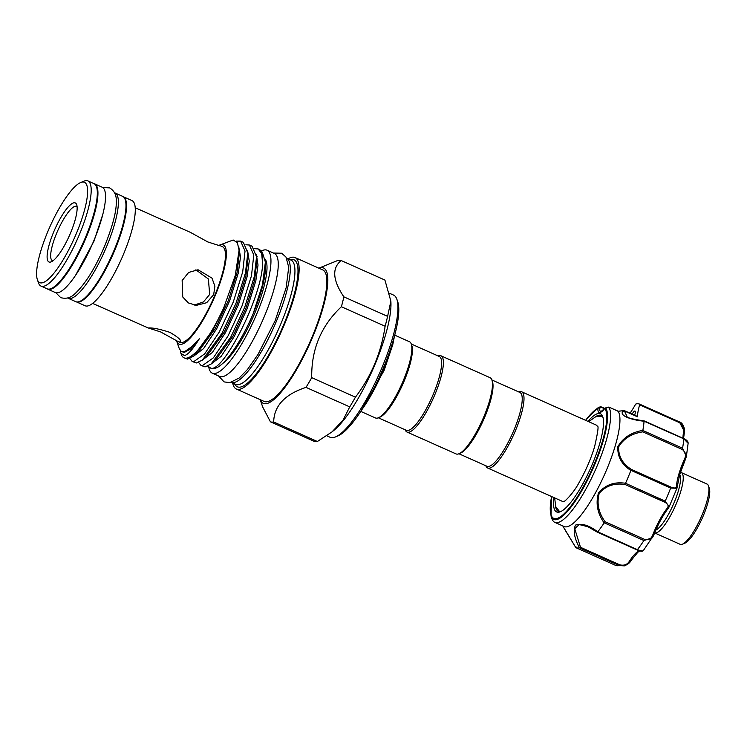<?xml version="1.0" encoding="UTF-8"?>
<svg xmlns="http://www.w3.org/2000/svg" width="747" height="747" viewBox="0 0 747 747"><rect width="100%" height="100%" fill="white"/><g stroke="black" fill="none" stroke-linecap="round" stroke-linejoin="round"><path stroke-width="1.12" d="M114.552 192.801A57.631 14.146 114 0 1 115.103 192.987L122.695 196.377A57.631 14.146 114 0 1 114.3 249.741A57.631 14.146 114 0 1 75.727 301.648L68.136 298.258A57.631 14.146 114 0 1 67.622 297.978M115.103 192.987A57.631 14.146 114 0 1 106.709 246.351A57.631 14.146 114 0 1 68.136 298.258M37.35 279.602A54.933 13.483 -66 0 0 41.01 282.926A54.933 13.483 -66 0 0 76.502 233.157A54.933 13.483 -66 0 0 83.225 182.007A54.933 13.483 -66 0 0 80.657 182.539A54.933 13.483 -66 0 0 49.806 226.967A54.933 13.483 -66 0 0 37.35 279.602L38.499 282.908A57.566 14.128 -66 0 0 41.001 286.082L47.136 288.818A57.566 14.128 -66 0 0 48.471 289.126A57.566 14.128 -66 0 0 84.598 239.488A57.566 14.128 -66 0 0 94.047 183.669A57.631 14.146 114 0 1 94.654 183.865L102.246 187.254A57.631 14.146 114 0 1 93.861 240.618A57.631 14.146 114 0 1 55.287 292.525L47.687 289.136A57.631 14.146 114 0 1 47.098 288.8M94.654 183.865A57.631 14.146 114 0 1 86.269 237.229A57.631 14.146 114 0 1 47.687 289.136M655.857 530.053A31.01 7.61 -66 0 0 670.741 510.024A31.01 7.61 -66 0 0 680.442 480.909A31.01 7.61 -66 0 0 679.742 474.513M680.386 472.421A32.989 8.096 114 0 1 681.339 472.599A32.989 8.096 114 0 1 683.113 480.349A32.989 8.096 114 0 1 670.937 514.87A32.989 8.096 114 0 1 654.643 532.928L680.153 544.32A32.989 8.096 -66 0 0 682.459 544.18A32.989 8.096 -66 0 0 698.352 523.059A32.989 8.096 -66 0 0 708.81 491.815A32.989 8.096 -66 0 0 708.473 485.886A32.989 8.096 -66 0 0 707.036 484.065L681.339 472.599M708.473 485.886L709.333 488.361A31.01 7.61 114 0 1 709.65 493.944A31.01 7.61 114 0 1 699.818 523.302A31.01 7.61 114 0 1 684.887 543.162L682.459 544.18M562.78 525.916L575.844 547.644A78.519 19.273 -66 0 0 579.504 547.812C574.275 538.036 572.949 530.463 575.517 525.104C581.511 522.975 588.925 525.225 597.777 531.855A78.519 19.273 -66 0 0 604.146 522.919C597.404 513.357 595.518 503.347 598.506 492.899C605.537 484.766 614.548 481.554 625.528 483.281A78.519 19.273 -66 0 0 630.888 470.47C621.653 464.531 617.311 456.594 617.853 446.659C622.951 437.807 631.28 432.373 642.859 430.375L642.775 431.85C631.691 433.54 623.642 438.545 618.637 446.883C618.311 456.342 622.606 463.878 631.532 469.499L670.881 487.053C674.653 488.65 676.539 488.174 676.549 485.634A1.317 1.064 3.7 0 1 677.258 486.652L676.931 488.277M625.528 483.281L665.194 501.134L669.172 506.83L676.931 488.286L670.666 488.052L630.954 470.339L631.532 469.499M608.842 407.152A63.999 15.706 114 0 1 605.752 442.149A63.999 15.706 114 0 1 554.778 522.349L564.125 526.514A63.999 15.706 -66 0 0 615.098 446.314A63.999 15.706 -66 0 0 618.171 411.289L608.824 407.078L605.612 407.899A1.317 1.27 142.2 0 0 604.865 408.581L604.491 408.842A1.317 0.943 -140.8 0 1 604.64 408.525L600.784 411.746A19.795 4.856 -66 0 1 599.645 408.086L601.662 407.47L600.672 406.685L604.762 408.385M587.926 421.355A53.775 13.194 114 0 1 602.764 416.705A53.775 13.194 114 0 1 599.439 444.577A53.775 13.194 114 0 1 560.371 511.723A53.775 13.194 114 0 1 553.919 497.577M555.479 505.887A52.458 12.876 -66 0 0 558.317 511.284A52.458 12.876 -66 0 0 561.202 511.331M634.642 415.22A5.939 1.457 -66 0 0 634.885 414.473A5.939 1.457 -66 0 0 634.997 411.065A5.939 1.457 -66 0 0 632.13 414.109M676.549 485.634A32.336 7.937 114 0 1 678.958 473.785A32.336 7.937 114 0 1 684.42 459.274C686.418 455.082 685.653 451.786 682.114 449.405L682.562 448.2L686.372 456.492L685.298 459.657A33.652 8.254 -66 0 0 679.705 474.438M554.778 522.349A63.999 15.706 114 0 1 551.996 518.82L551.015 516A61.749 15.155 114 0 0 574.107 502.843A61.749 15.155 114 0 0 602.885 442.019A61.749 15.155 114 0 0 605.612 407.899L605.864 408.385M642.859 430.375A78.519 19.273 -66 0 0 644.063 421.196C632.55 420.206 617.582 415.621 623.502 410.654L618.171 411.289M521.63 391.773L595.994 424.95A41.729 10.243 114 0 1 597.441 426.406C598.814 425.613 597.843 432.476 594.528 446.977C590.83 459.078 585.723 470.853 579.214 482.31C573.836 492.852 564.088 502.432 564.032 501.284A41.729 10.243 114 0 1 562.949 501.396A41.729 10.243 114 0 1 561.987 501.172L487.623 467.995A41.729 10.243 -66 0 0 488.585 468.22A41.729 10.243 -66 0 0 514.776 432.242A41.729 10.243 -66 0 0 521.63 391.773A41.729 10.243 -66 0 0 520.659 391.549A41.729 10.243 -66 0 0 518.754 391.942M458.947 453.765L486.988 466.277A40.413 9.916 -66 0 0 487.931 466.492A40.413 9.916 -66 0 0 513.292 431.645A40.413 9.916 -66 0 0 519.921 392.455L491.881 379.952M411.27 343.984L439.311 356.496A40.413 9.916 114 0 1 432.681 395.677A40.413 9.916 114 0 1 407.32 430.524A40.413 9.916 114 0 1 406.377 430.309L378.337 417.797M438.144 355.974A41.729 10.243 114 0 1 440.048 355.591A41.729 10.243 114 0 1 441.019 355.815A41.729 10.243 114 0 1 434.166 396.274A41.729 10.243 114 0 1 407.974 432.261A41.729 10.243 114 0 1 407.012 432.037A41.729 10.243 114 0 1 405.21 429.786M441.019 355.815L490.088 377.702A41.729 10.243 114 0 1 491.899 379.999A41.729 10.243 114 0 1 482.431 419.991A41.729 10.243 114 0 1 459.003 453.737A41.729 10.243 114 0 1 457.043 454.148A41.729 10.243 114 0 1 456.081 453.924L407.012 432.037M360.736 411.392L375.47 417.965A41.729 10.243 -66 0 0 376.432 418.189A41.729 10.243 -66 0 0 378.393 417.778L379.999 417.097A40.413 9.916 -66 0 0 402.698 384.416A40.413 9.916 -66 0 0 411.858 345.693L411.289 344.031A41.729 10.243 -66 0 0 409.477 341.734L394.743 335.16M378.393 417.778A41.729 10.243 -66 0 0 401.821 384.023A41.729 10.243 -66 0 0 411.289 344.031M361.781 409.767A61.03 14.977 -66 0 0 394.239 337.028M213.446 368.411A62.748 15.398 -66 0 0 213.493 368.42A62.748 15.398 -66 0 0 213.539 368.42A62.748 15.398 -66 0 0 253.121 313.843C261.151 294.271 265.306 278.631 265.577 266.931L265.474 264.139M207.853 366.179L210.943 368.262C223.783 371.81 262.225 296.326 262.599 263.336A64.83 15.911 -66 0 0 260.236 250.17A64.83 15.911 -66 0 0 259.013 249.321L258.154 248.938L261.665 253.616L262.599 263.336M260.236 250.17L262.318 252.225L265.381 262.085L262.468 284.803L253.121 313.843M184.051 357.85L187.525 359.083L193.585 356.207L213.222 329.362L223.596 308.203A64.83 15.911 -66 0 1 185.545 358.196A64.83 15.911 -66 0 1 184.051 357.85A64.83 15.911 -66 0 1 181.232 354.274L180.961 353.49M236.136 241.122L240.627 241.122L245.035 251.067L242.71 271.852L233.26 302.059L219.263 332.051L204.659 353.882L193.566 361.772L192.184 361.483L189.878 358.56M200.943 365.386L205.051 366.898L211.112 364.032L230.748 337.177L244.745 307.185L254.195 276.978L256.557 256.828L252.112 246.249L249.395 245.025L253.793 254.97L251.478 275.764L242.019 305.971L228.022 335.963L213.418 357.785L202.325 365.685L200.943 365.386L198.637 362.472M254.662 248.676L258.154 248.938M192.184 361.483L196.284 362.986L202.344 360.119L221.99 333.274L235.987 303.282L245.436 273.066L247.799 252.916L243.354 242.336L240.627 241.122M245.903 244.764L249.395 245.025M176.553 340.772A54.307 13.325 -66 0 0 176.656 341.09A54.307 13.325 -66 0 0 180.279 344.376A54.307 13.325 -66 0 0 215.369 295.177A54.307 13.325 -66 0 0 222.008 244.605A54.307 13.325 -66 0 0 219.469 245.137A54.307 13.325 -66 0 0 218.712 245.492M180.41 350.558L180.914 353.378L184.546 355.563C188.235 354.508 193.156 348.905 199.318 338.774L191.727 346.701L184.798 351.52L183.118 351.828L181.082 351.258L179.271 348.616L176.656 341.09M219.469 245.137L233.185 240.002L237.35 242.635L239.087 250.142L235.277 275.484L223.596 308.203M178.01 341.5L160.624 331.929L148.317 327.989C152.481 327.606 159.69 329.072 169.952 332.378C178.85 337.625 182.156 340.856 179.859 342.061L178.01 341.5L179.812 342.303A52.355 12.848 -66 0 0 181.026 342.584A52.355 12.848 -66 0 0 213.885 297.437A52.355 12.848 -66 0 0 222.475 246.678L220.682 245.884M92.591 303.394L148.317 327.989M220.094 245.875L207.787 241.935L190.392 232.364L135.254 207.759M180.587 341.734L179.859 342.061M195.882 269.816L208.385 278.976L209.674 294.439L203.455 301.937L194.201 305.121M213.689 294.626L206.686 302.703L196.34 305.355L188.356 302.918L182.744 296.979L182.147 280.555L188.618 272.459L198.058 269.76L211.999 278.145L214.884 286.204L213.689 294.626M85.102 305.756A57.566 14.128 -66 0 0 86.437 306.065A57.566 14.128 -66 0 0 122.564 256.426A57.566 14.128 -66 0 0 132.014 200.607L123.283 196.713A57.566 14.128 -66 0 1 113.768 252.589A57.566 14.128 -66 0 1 77.669 302.152A57.566 14.128 -66 0 1 76.371 301.863L85.102 305.756M41.001 286.082A57.566 14.128 -66 0 0 42.336 286.39A57.566 14.128 -66 0 0 78.463 236.752A57.566 14.128 -66 0 0 87.913 180.933A57.566 14.128 -66 0 0 86.577 180.625A57.566 14.128 -66 0 0 83.879 181.185L80.657 182.539M74.541 202.764A32.336 7.937 114 0 1 76.698 204.715A32.336 7.937 114 0 1 69.368 235.697A32.336 7.937 114 0 1 51.207 261.842A32.336 7.937 114 0 1 49.694 262.16A32.336 7.937 114 0 1 53.653 232.056A32.336 7.937 114 0 1 74.541 202.764M77.1 206.76A29.693 7.283 -66 0 0 76.549 206.387A29.693 7.283 -66 0 0 75.867 206.228A29.693 7.283 -66 0 0 57.23 231.831A29.693 7.283 -66 0 0 52.355 260.619A29.693 7.283 -66 0 0 53 260.778M261.189 251.113A67.305 16.518 114 0 1 267.118 250.226L274.42 253.485A67.305 16.518 114 0 1 264.625 315.794A67.305 16.518 114 0 1 219.581 376.413L212.279 373.155A67.305 16.518 114 0 1 208.824 367.421M267.118 250.226A67.305 16.518 114 0 1 257.323 312.545A67.305 16.518 114 0 1 212.279 373.155M326.784 435.8L330.062 437.256A77.856 19.105 -66 0 0 331.864 437.677A77.856 19.105 -66 0 0 335.515 436.92A77.856 19.105 -66 0 0 379.233 373.939A77.856 19.105 -66 0 0 396.89 299.342A77.856 19.105 -66 0 0 393.501 295.056L389.691 293.356M314.17 441.337A88.09 21.616 -66 0 0 315.701 441.617A88.09 21.616 -66 0 0 317.391 441.496L273.673 421.99A88.09 21.616 114 0 1 271.973 422.111A88.09 21.616 114 0 1 270.442 421.831L314.17 441.337M260.171 399.654A74.102 18.189 -66 0 0 264.961 403.735A74.102 18.189 -66 0 0 312.844 336.598A74.102 18.189 -66 0 0 321.91 267.603A74.102 18.189 -66 0 0 318.829 268.173L337.971 260.395A88.09 21.616 114 0 1 339.67 260.273A88.09 21.616 114 0 1 341.202 260.554L384.92 280.06L390.868 301.19L387.6 316.364L343.872 296.858C332.648 280.181 331.752 268.08 341.202 260.554M260.161 399.645L262.748 407.115L270.442 421.831M286.643 258.154A68.024 16.695 -66 0 1 275.017 324.497A68.024 16.695 -66 0 1 232.541 382.651A68.024 16.695 -66 0 1 231.215 382.389L235.641 384.369A68.024 16.695 -66 0 0 237.21 384.733A68.024 16.695 -66 0 0 279.901 326.084A68.024 16.695 -66 0 0 291.069 260.124L286.633 258.135M234.521 383.874L235.38 385.107A69.555 17.069 -66 0 0 238.965 387.179A69.555 17.069 -66 0 0 283.907 324.17A69.555 17.069 -66 0 0 292.413 259.396A69.555 17.069 -66 0 0 291.442 259.433L289.948 259.62M232.7 383.062A71.983 17.667 -66 0 0 236.36 389.028L264.111 401.41A71.983 17.667 -66 0 0 265.773 401.793A71.983 17.667 -66 0 0 310.948 339.726A71.983 17.667 -66 0 0 322.769 269.928L295.018 257.547A71.983 17.667 -66 0 0 293.356 257.164A71.983 17.667 -66 0 0 288.127 258.807M236.36 389.028A71.983 17.667 -66 0 0 238.032 389.411A71.983 17.667 -66 0 0 283.206 327.345A71.983 17.667 -66 0 0 295.018 257.547M485.83 465.755A41.729 10.243 -66 0 0 487.623 467.995M396.89 299.342L397.749 301.825A75.877 18.619 114 0 1 380.54 374.527A75.877 18.619 114 0 1 337.933 435.903L335.515 436.92M273.673 421.99C274.074 405.873 284.85 394.332 306.009 387.376L349.736 406.882L342.994 420.178L332.032 431.878L317.391 441.496M385.116 326.243C381.241 352.528 371.352 376.171 355.451 397.161L311.723 377.646C311.266 349.419 321.154 325.776 341.388 306.737L385.116 326.243A88.09 21.616 -66 0 0 387.6 316.364M343.872 296.858A88.09 21.616 114 0 1 341.388 306.737M349.736 406.882A88.09 21.616 -66 0 0 355.451 397.161M311.723 377.646A88.09 21.616 114 0 1 306.009 387.376M332.032 431.878L333.918 430.347A77.856 19.105 -66 0 0 372.221 370.82A77.856 19.105 -66 0 0 390.933 302.544L390.868 301.19M265.12 259.162A58.789 14.426 114 0 1 255.801 310.715A58.789 14.426 114 0 1 222.345 363.724M257.127 256.585L256.641 256.809M491.899 379.999L492.469 381.652A40.413 9.916 114 0 1 483.309 420.374A40.413 9.916 114 0 1 460.61 453.065L459.003 453.737M604.491 408.842A21.112 5.182 114 0 1 597.871 408.525L597.721 408.236A60.815 14.921 -66 0 0 585.611 420.318M684.224 432.887A1.317 0.896 -169.5 0 0 683.645 431.617C684.439 428.096 683.001 425.09 679.35 422.587L639.628 404.865A32.336 7.937 -66 0 0 637.452 416.779A1.98 0.486 114 0 0 637.34 416.424L624.287 410.607L627.237 417.069M630.038 413.175A32.336 7.937 -66 0 0 635.333 404.659L635.912 403.968A78.519 19.273 -66 0 1 639.637 404.146L679.359 421.868L684.439 431.607M597.871 408.525A1.317 1.092 2.1 0 1 599.645 408.086L598.366 407.554A1.317 1.214 60.4 0 0 598.244 407.61L600.513 406.751M684.42 459.274L685.326 459.676L686.372 456.492L688.127 443.316L683.794 438.825L644.063 421.196M669.172 506.83L668.163 508.436A1.317 0.915 -141.9 0 1 666.95 508.576C669.013 506.167 668.22 504.01 664.578 502.115L625.239 484.57C614.706 482.777 606.032 485.69 599.215 493.309C596.564 503.301 598.543 512.787 605.154 521.789L604.146 522.919M597.777 531.855L637.424 549.661C642.103 551.202 644.017 551.295 643.195 549.951M667.921 508.632A33.652 8.254 -66 0 0 653.662 535.263L652.448 537.784L643.933 540.539L604.22 522.825M576.208 547.075L575.825 547.635L615.659 565.404L624.399 565.862L619.263 565.526L579.504 547.812M630.477 561.212L624.399 565.862C627.928 564.293 630.001 562.706 630.627 561.072L630.627 561.072A1.317 0.71 -146.7 0 1 629.469 561.128A32.336 7.937 114 0 1 639.189 550.726M597.6 532.256L588.001 526.766L579.186 524.543L574.742 528.727L580.503 547.29L619.842 564.835C624.118 565.843 627.331 564.611 629.469 561.128M605.154 521.789L644.493 539.343C648.564 540.454 651.365 538.886 652.897 534.637A32.336 7.937 114 0 1 666.95 508.576M639.628 404.865L639.637 404.146L679.359 421.868L679.35 422.587M603.025 417.592A52.458 12.876 -66 0 0 601.064 415.472A52.458 12.876 -66 0 0 595.154 416.957M624.352 410.701A1.317 1.27 -6.2 0 0 623.54 410.589L623.689 411.401M624.296 410.607L618.152 411.214L618.03 411.914M608.824 407.078L608.833 407.815M585.536 420.29L598.244 407.61A1.317 1.214 60.4 0 0 597.721 408.236M597.665 532.294L637.424 549.661A78.519 19.273 -66 0 0 643.933 540.539L644.493 539.343M630.692 560.876A1.317 0.71 -146.7 0 1 630.627 561.072L637.77 552.322L639.796 550.903M580.503 547.29L579.551 547.812M668.294 508.147A1.317 0.915 -141.9 0 1 668.163 508.436C662.869 515.374 658.06 524.301 653.728 535.226L652.897 534.637M625.239 484.57L625.482 483.421M653.662 535.263L643.335 550.586C642.616 551.65 640.524 551.426 637.06 549.923L597.609 532.322L588.01 526.775M677.258 486.652L679.705 474.616L685.298 459.657M679.359 421.868C683.58 423.007 685.186 430.123 684.355 432.606L683.533 438.61M623.502 410.654A1.317 1.139 49.5 0 1 624.333 410.925L637.452 416.779M682.114 449.405L642.775 431.85M664.578 502.115L665.194 501.134A78.519 19.273 -66 0 0 670.666 488.052L670.881 487.053M551.603 496.54A60.815 14.921 -66 0 0 566.329 511.536A60.815 14.921 -66 0 0 602.175 442.187A60.815 14.921 -66 0 0 604.865 408.581M239.087 250.142L239.255 253.756L237.107 272.347L228.395 300.387L215.472 328.222L197.264 353.2L193.585 356.207M247.799 252.916L248.013 257.659L245.875 276.259L237.163 304.29L224.231 332.126L206.032 357.113L202.344 360.119M256.557 256.828L256.781 261.571L254.634 280.172L245.922 308.203L232.999 336.038L214.791 361.025L211.112 364.032M265.381 262.085L265.577 266.931M199.318 338.774L190.625 349.064L184.201 352.453L182.231 351.744M238.713 246.678L240.506 256.949L238.321 272.888L229.609 300.929L216.686 328.764L203.595 348.56L193.426 356.338M247.64 250.889L249.255 261.161L247.089 276.801L238.377 304.841L225.445 332.667L212.353 352.463L202.185 360.25M256.398 254.792L258.023 265.073L255.847 280.713L247.136 308.744L234.213 336.58L221.121 356.375L210.943 364.162M683.019 438.228A32.336 7.937 114 0 1 683.645 431.617M642.85 430.487L682.562 448.2A78.519 19.273 -66 0 0 683.794 438.825L683.72 438.545C686.754 439.918 688.22 441.505 688.127 443.316M615.659 565.404L615.537 565.348A78.519 19.273 -66 0 0 619.263 565.526L619.842 564.835M604.482 408.721L601.662 407.47M102.759 187.534L109.669 187.889C114.338 190.84 116.532 195.191 116.252 200.934C116.728 210.467 112.909 225.398 104.804 245.707C95.327 267.893 85.419 283.851 75.092 293.58C70.89 297.81 66.1 299.155 60.712 297.623L55.829 292.721M102.899 214.09L93.973 241.178L75.69 275.083M551.529 496.512L551.015 516M559.55 511.564L555.74 506.653L554.638 497.904M394.453 336.243L392.763 344.694L384.07 370.521L361.343 410.448M213.493 368.42L210.897 368.262M218.572 375.956L224.091 381.894L229.768 382.669L239.161 378.029L247.472 369.485L258.117 354.283L275.176 320.64L286.138 287.8L288.715 267.202L285.961 257.005L281.619 253.224L273.411 253.037M94.047 183.669L87.913 180.933M602.091 416.2L595.742 416.714L588.645 421.672M618.152 411.214L608.833 407.059L604.64 408.525M598.45 407.517L600.588 406.713M615.537 565.348L575.825 547.635L564.153 528.456M683.72 438.545L644.194 420.906C634.128 419.403 628.47 418.124 627.219 417.059L627.219 417.059"/></g></svg>
